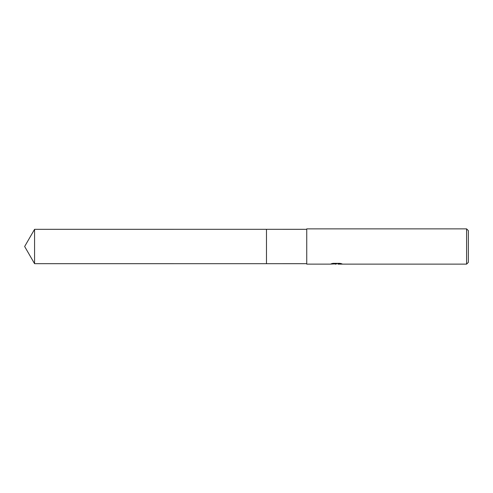 <?xml version="1.0" encoding="UTF-8"?>
<svg xmlns="http://www.w3.org/2000/svg" width="493" height="493" viewBox="0 0 493 493"><rect width="100%" height="100%" fill="white"/><g stroke="black" fill="none" stroke-linecap="round" stroke-linejoin="round"><path stroke-width="0.74" d="M306.738 263.687L266.479 263.693L266.479 229.307L306.738 229.313M266.485 263.687L266.485 229.313M336.392 263.835L334.069 263.958M336.121 264.131L335.289 264.131M466.588 264.131L466.588 228.869L468.35 230.632L468.35 262.368L466.588 264.131L337.988 264.131L337.921 263.823L340.7 263.496M332.3 263.496L336.83 263.798L330.125 264.131L306.738 264.131L306.738 228.869L466.588 228.869M336.83 263.798L331.191 263.798L333.028 263.336L339.979 263.336L342 263.847L337.921 264.119M34.572 263.687L34.572 229.313L266.479 229.307L266.479 263.693L34.572 263.687L24.65 246.5L34.572 229.313"/></g></svg>
